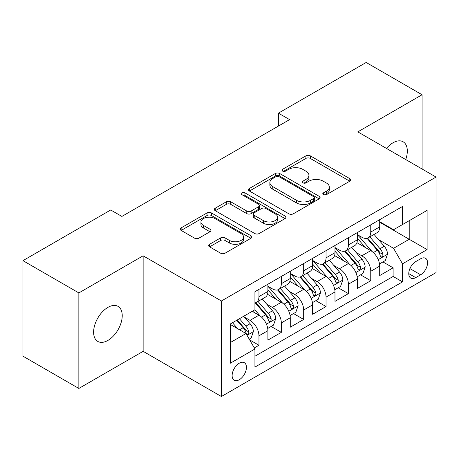 <?xml version="1.0" encoding="UTF-8"?>
<svg xmlns="http://www.w3.org/2000/svg" width="459" height="459" viewBox="0 0 459 459"><rect width="100%" height="100%" fill="white"/><g stroke="black" fill="none" stroke-linecap="round" stroke-linejoin="round"><path stroke-width="0.69" d="M323.417 194.65A2.175 1.257 0 0 0 326.492 194.65L349.81 181.185A3.104 1.79 0 0 0 350.722 179.917A3.104 1.79 0 0 0 349.81 178.654L310.307 155.842A3.104 1.79 0 0 0 305.918 155.842L282.595 169.308A2.175 1.257 0 0 0 281.958 170.191A2.175 1.257 0 0 0 282.595 171.081A2.175 1.257 0 0 0 285.67 171.081L288.688 169.337A9.932 5.732 0 0 1 302.733 169.337L306.027 171.241A9.932 5.732 0 0 1 308.936 175.292A9.932 5.732 0 0 1 306.027 179.349L303.009 181.093A2.175 1.257 0 0 0 302.372 181.976A2.175 1.257 0 0 0 303.009 182.866A2.175 1.257 0 0 0 306.078 182.866L309.096 181.121A9.932 5.732 0 0 1 323.142 181.121L326.435 183.021A9.932 5.732 0 0 1 329.344 187.077A9.932 5.732 0 0 1 326.435 191.133L323.417 192.878A2.175 1.257 0 0 0 322.78 193.761A2.175 1.257 0 0 0 323.417 194.65L323.417 192.878M107.917 340.423A20.236 11.687 120 0 0 121.142 322.591A20.236 11.687 120 0 0 118.038 306.371A20.236 11.687 120 0 0 107.917 307.375A20.236 11.687 120 0 0 94.697 325.207A20.236 11.687 120 0 0 97.801 341.427A20.236 11.687 120 0 0 107.917 340.423M405.722 159.543A20.236 11.687 120 0 0 403.128 141.779A20.236 11.687 120 0 0 393.007 142.783A20.236 11.687 120 0 0 386.444 148.412M239.282 379.736A10.121 5.841 120 0 0 245.892 370.815A10.121 5.841 120 0 0 244.343 362.708A10.121 5.841 120 0 0 239.282 363.207A10.121 5.841 120 0 0 232.673 372.129A10.121 5.841 120 0 0 234.222 380.236A10.121 5.841 120 0 0 239.282 379.736M209.562 244.291A3.104 1.79 0 0 0 208.656 245.559A3.104 1.79 0 0 0 209.562 246.822L220.647 253.225A3.104 1.79 0 0 0 225.036 253.225L250.935 238.273A3.104 1.79 0 0 0 251.848 237.005A3.104 1.79 0 0 0 250.935 235.737L211.433 212.93A3.104 1.79 0 0 0 207.043 212.93L181.144 227.882A3.104 1.79 0 0 0 180.232 229.144A3.104 1.79 0 0 0 181.144 230.412L194.53 238.146A3.104 1.79 0 0 0 198.919 238.146L210.004 231.743A3.104 1.79 0 0 0 210.911 230.475A3.104 1.79 0 0 0 210.004 229.213L203.366 225.375A8.302 4.791 0 0 1 200.933 221.99A8.302 4.791 0 0 1 206.057 217.56A8.302 4.791 0 0 1 215.105 218.599L241.113 233.614A8.302 4.791 0 0 1 243.545 237.005A8.302 4.791 0 0 1 238.422 241.434A8.302 4.791 0 0 1 229.374 240.396L225.036 237.888A3.104 1.79 0 0 0 220.647 237.888L209.562 244.291L209.562 246.822M143.133 255.801L78.85 292.917L22.95 260.643L22.95 356.173L78.85 388.446L143.133 351.336L221.393 396.519L221.393 300.984L143.133 255.801L143.133 351.336M422.073 168.987L422.073 94.755L357.791 131.871L436.05 177.054L221.393 300.984M422.073 94.755L366.173 62.481L278.412 113.155L278.412 126.064M22.95 260.643L110.711 209.975L121.893 216.43L289.595 119.61L278.412 113.155M288.906 213.814A3.104 1.79 0 0 0 293.295 213.814L319.194 198.862A3.104 1.79 0 0 0 320.101 197.594A3.104 1.79 0 0 0 319.194 196.326L279.686 173.519A3.104 1.79 0 0 0 275.297 173.519L249.398 188.471A3.104 1.79 0 0 0 248.491 189.739A3.104 1.79 0 0 0 249.398 191.007L288.906 213.814M242.696 195.121A2.175 1.257 0 0 1 244.899 195.425L244.899 192.843L285.068 216.034A3.104 1.79 0 0 1 285.974 217.302A3.104 1.79 0 0 1 285.068 218.564L259.169 233.516A3.104 1.79 0 0 1 254.779 233.516L215.271 210.71L215.271 208.174A3.104 1.79 0 0 0 214.364 209.442A3.104 1.79 0 0 0 215.271 210.71M215.271 208.174L226.356 201.776A3.104 1.79 0 0 1 230.745 201.776L246.764 211.025A3.104 1.79 0 0 0 251.153 211.025L258.509 206.779A3.104 1.79 0 0 0 259.415 205.517A3.104 1.79 0 0 0 258.509 204.249L241.83 194.616A2.175 1.257 0 0 1 241.193 193.732A2.175 1.257 0 0 1 242.53 192.573A2.175 1.257 0 0 1 244.899 192.843M254.32 347.945L258.962 345.266L249.679 339.907M244.4 317.112L250.017 320.348A12.651 7.304 60 0 1 258.962 335.839L267.901 330.675L267.901 340.102L281.321 332.356L271.143 326.481M266.759 304.202L272.376 307.438A12.651 7.304 60 0 1 281.321 322.929L290.266 317.766L290.266 327.192L303.68 319.447L293.508 313.572M289.118 291.287L294.735 294.529A12.651 7.304 60 0 1 303.68 310.02L312.625 304.856L312.625 314.283L326.039 306.537L315.867 300.662M311.483 278.378L317.094 281.619A12.651 7.304 60 0 1 326.039 297.111L334.984 291.947L334.984 301.374L348.398 293.628L338.226 287.753M333.842 265.468L339.453 268.71A12.651 7.304 60 0 1 348.398 284.201L357.343 279.038L357.343 288.464L370.757 280.719L370.757 271.292A12.651 7.304 -120 0 0 361.812 255.801L356.201 252.559M360.585 274.843L370.757 280.719M267.901 330.675A12.651 7.304 -120 0 0 258.962 315.184L252.249 311.311M290.266 317.766A12.651 7.304 -120 0 0 281.321 302.274L267.494 294.294M312.625 304.856A12.651 7.304 -120 0 0 303.68 289.365L289.853 281.384M334.984 291.947A12.651 7.304 -120 0 0 326.039 276.456L312.212 268.475M357.343 279.038A12.651 7.304 -120 0 0 348.398 263.546L334.571 255.565M420.622 258.773L415.705 261.613A9.805 5.657 120 0 0 409.296 270.253A9.805 5.657 120 0 0 410.799 278.108A9.805 5.657 120 0 0 415.705 277.62L420.622 274.78A9.805 5.657 120 0 0 427.025 266.14A9.805 5.657 120 0 0 425.522 258.285A9.805 5.657 120 0 0 420.622 258.773M221.393 396.519L436.05 272.589L436.05 177.054M230.338 342.552L245.99 333.515L254.934 349.006L254.934 367.085L402.509 281.878L402.509 263.805L393.564 248.313L378.56 239.65M254.934 349.006L230.338 363.207L230.338 323.962L254.934 309.762L254.934 291.689L402.509 206.487L402.509 224.56L427.105 210.36L427.105 249.604L402.509 263.805M267.901 286.267L272.376 288.849A12.651 7.304 60 0 0 278.699 289.48L287.644 284.316A12.651 7.304 -120 0 0 290.266 278.521L290.266 271.292M290.266 273.357L294.735 275.939A12.651 7.304 60 0 0 301.058 276.57L310.003 271.407A12.651 7.304 -120 0 0 312.625 265.612L312.625 258.383M312.625 260.448L317.094 263.03A12.651 7.304 60 0 0 323.417 263.661L332.362 258.497A12.651 7.304 -120 0 0 334.984 252.702L334.984 245.473M334.984 247.539L339.453 250.121A12.651 7.304 60 0 0 345.782 250.752L354.721 245.588A12.651 7.304 -120 0 0 357.343 239.793L357.343 232.564M254.934 356.241L393.116 276.456L393.116 267.809L379.702 275.555L379.702 266.128A12.651 7.304 -120 0 0 370.757 250.637L356.93 242.656M357.343 234.629L361.812 237.211A12.651 7.304 -120 0 0 368.141 237.842A12.651 7.304 -120 0 0 370.757 232.047L370.757 224.818M368.141 237.842L377.086 232.679A12.651 7.304 -120 0 0 379.702 226.884L379.702 219.654M258.962 289.365L258.962 296.594A12.651 7.304 60 0 1 256.34 302.389A12.651 7.304 60 0 1 254.934 302.9M256.34 302.389L265.285 297.225A12.651 7.304 -120 0 0 267.901 291.431L267.901 284.201M281.321 276.456L281.321 283.685A12.651 7.304 60 0 1 278.699 289.48M303.68 263.546L303.68 270.776A12.651 7.304 60 0 1 301.058 276.57M326.039 250.637L326.039 257.866A12.651 7.304 60 0 1 323.417 263.661M348.398 237.728L348.398 244.957A12.651 7.304 60 0 1 345.782 250.752M348.398 284.201L348.398 293.628M326.039 297.111L326.039 306.537M303.68 310.02L303.68 319.447M281.321 322.929L281.321 332.356M258.962 335.839L258.962 345.266M245.99 333.515L230.338 324.479M393.564 248.313L409.216 239.277L409.216 220.687L427.105 210.36M379.702 222.236L427.105 249.604M379.702 221.72L393.564 229.724L402.509 224.56M78.85 292.917L78.85 388.446M382.944 261.934L393.116 267.809M393.116 276.456L402.509 281.878M324.289 194.955L326.435 193.715A9.932 5.732 0 0 0 329.344 189.659L329.344 187.077M308.936 175.292L308.936 177.874A9.932 5.732 0 0 1 306.027 181.93L303.875 183.17M349.769 181.207L310.307 158.424A3.104 1.79 0 0 0 305.918 158.424L283.467 171.385M319.154 198.885L279.686 176.101A3.104 1.79 0 0 0 275.297 176.101L249.444 191.03M313.709 198.483A2.175 1.257 0 0 0 314.34 197.594A2.175 1.257 0 0 0 313.709 196.71L279.032 176.686A2.175 1.257 0 0 0 275.957 176.686L272.772 178.522A9.932 5.732 0 0 0 269.863 182.579A9.932 5.732 0 0 0 272.772 186.635L296.48 200.319A9.932 5.732 0 0 0 310.525 200.319L313.709 198.483L313.709 201.065A2.175 1.257 0 0 0 314.34 200.176L314.34 197.594M269.863 182.579L269.863 185.161A9.932 5.732 0 0 0 272.772 189.217L272.772 186.635M313.709 201.065L310.525 202.901A9.932 5.732 0 0 1 296.48 202.901L272.772 189.217M215.311 210.733L226.356 204.358L226.356 201.776M259.415 205.517L259.415 208.099A3.104 1.79 0 0 1 258.509 209.361L251.153 213.607A3.104 1.79 0 0 1 246.764 213.607L230.745 204.358A3.104 1.79 0 0 0 226.356 204.358M244.899 195.425L285.022 218.593M263.391 220.624A8.302 4.791 0 0 0 272.439 221.663A8.302 4.791 0 0 0 277.563 217.233A8.302 4.791 0 0 0 275.136 213.848L265.968 208.558A3.104 1.79 0 0 0 261.578 208.558L254.229 212.798A3.104 1.79 0 0 0 253.322 214.066A3.104 1.79 0 0 0 254.229 215.334L263.391 220.624L263.391 223.206A8.302 4.791 0 0 0 272.439 224.244A8.302 4.791 0 0 0 277.563 219.815L277.563 217.233M253.322 214.066L253.322 216.648A3.104 1.79 0 0 0 254.229 217.916L254.229 215.334M263.391 223.206L254.229 217.916M243.545 237.005L243.545 239.587A8.302 4.791 0 0 1 238.422 244.016A8.302 4.791 0 0 1 229.374 242.977L225.036 240.47A3.104 1.79 0 0 0 220.647 240.47L209.608 246.85M200.933 221.99L200.933 224.571A8.302 4.791 0 0 0 203.366 227.957L203.366 225.375M209.964 231.766L203.366 227.957M250.895 238.296L211.433 215.512A3.104 1.79 0 0 0 207.043 215.512L181.185 230.441M379.513 263.914L385.29 260.58L387.528 254.125A8.382 4.837 -120 0 0 384.263 246.253L374.051 234.429M372.002 251.457L359.885 237.429A24.189 13.965 -120 0 0 357.343 234.767M365.358 247.521L358.582 239.673A20.081 11.595 -120 0 0 357.343 238.324M366.999 238.296L377.332 250.258A8.382 4.837 60 0 1 380.322 256.03L380.93 257.023L382.06 256.862L382.823 255.944L383.007 254.481A8.382 4.837 -120 0 0 380.018 248.709L369.799 236.878M367.607 238.101L378.709 250.953A4.269 2.467 60 0 1 379.788 252.622L383.007 254.481M357.154 276.823L362.931 273.489L365.169 267.035A8.382 4.837 -120 0 0 361.904 259.163L351.686 247.338M349.643 264.367L337.526 250.339A24.189 13.965 -120 0 0 334.984 247.676M342.999 260.431L336.217 252.582A20.081 11.595 -120 0 0 334.984 251.234M344.64 251.205L354.973 263.168A8.382 4.837 60 0 1 357.963 268.94L358.571 269.932L359.701 269.772L360.458 268.854L360.642 267.39A8.382 4.837 -120 0 0 357.659 261.619L347.44 249.788M345.248 251.01L356.35 263.862A4.269 2.467 60 0 1 357.429 265.531L360.642 267.39M334.795 289.732L340.572 286.399L342.81 279.944A8.382 4.837 -120 0 0 339.545 272.072L329.327 260.247M327.284 277.276L315.167 263.248A24.189 13.965 -120 0 0 312.625 260.586M320.634 273.34L313.858 265.491A20.081 11.595 -120 0 0 312.625 264.143M322.281 264.114L332.614 276.077A8.382 4.837 60 0 1 335.604 281.849L336.212 282.842L337.342 282.681L338.099 281.763L338.283 280.3A8.382 4.837 -120 0 0 335.294 274.528L325.081 262.697M322.889 263.919L333.991 276.771A4.269 2.467 60 0 1 335.064 278.441L338.283 280.3M312.436 302.642L318.213 299.308L320.451 292.853A8.382 4.837 -120 0 0 317.186 284.987L306.968 273.157M304.919 290.186L292.808 276.157A24.189 13.965 -120 0 0 290.266 273.495M298.275 286.25L291.499 278.401A20.081 11.595 -120 0 0 290.266 277.052M299.922 277.024L310.255 288.986A8.382 4.837 60 0 1 313.239 294.758L313.853 295.751L314.983 295.59L315.74 294.672L315.924 293.209A8.382 4.837 -120 0 0 312.935 287.437L302.722 275.607M300.53 276.829L311.632 289.681A4.269 2.467 60 0 1 312.705 291.35L315.924 293.209M290.077 315.551L295.854 312.218L298.086 305.763A8.382 4.837 -120 0 0 294.827 297.897L284.609 286.066M282.56 303.095L270.449 289.067A24.189 13.965 -120 0 0 267.901 286.405M275.916 299.159L269.14 291.31A20.081 11.595 -120 0 0 267.901 289.962M277.557 289.933L287.896 301.896A8.382 4.837 60 0 1 290.88 307.668L291.488 308.66L292.624 308.5L293.381 307.582L293.565 306.119A8.382 4.837 -120 0 0 290.576 300.347L280.363 288.516M278.165 289.738L289.273 302.59A4.269 2.467 60 0 1 290.346 304.26L293.565 306.119M267.717 328.46L273.495 325.127L275.727 318.672A8.382 4.837 -120 0 0 272.462 310.806L262.25 298.975M260.201 316.004L254.854 309.814M253.557 312.068L252.685 311.059M255.198 302.842L265.531 314.805A8.382 4.837 60 0 1 268.521 320.577L269.129 321.57L270.265 321.409L271.022 320.491L271.206 319.028A8.382 4.837 -120 0 0 268.217 313.256L257.998 301.425M255.806 302.647L266.909 315.499A4.269 2.467 60 0 1 267.987 317.169L271.206 319.028M249.231 339.132L251.136 338.036L253.368 331.582A8.382 4.837 -120 0 0 250.103 323.715L243.672 316.268M237.67 328.713L232.495 322.723M231.198 324.978L230.338 323.985M236.741 320.267L243.172 327.715A8.382 4.837 60 0 1 246.162 333.486L246.77 334.479L247.9 334.318L248.663 333.4L248.847 331.937A8.382 4.837 -120 0 0 245.858 326.165L239.426 318.718M237.257 319.969L244.549 328.409A4.269 2.467 60 0 1 245.628 330.078L248.847 331.937M250.017 320.348L258.962 315.184M272.376 307.438L281.321 302.274M294.735 294.529L303.68 289.365M317.094 281.619L326.039 276.456M339.453 268.71L348.398 263.546M361.812 255.801L370.757 250.637M370.757 232.047L379.702 226.884M258.962 296.594L267.901 291.431M281.321 283.685L290.266 278.521M303.68 270.776L312.625 265.612M326.039 257.866L334.984 252.702M348.398 244.957L357.343 239.793M370.757 271.292L379.702 266.128M409.898 268.59L420.622 274.78M408.768 273.616L415.705 277.62M326.435 193.715L326.435 191.133M303.009 182.866L303.009 181.093M306.027 181.93L306.027 179.349M282.595 171.081L282.595 169.308M305.918 158.424L305.918 155.842M310.307 158.424L310.307 155.842M349.81 181.185L349.81 178.654M249.398 191.007L249.398 188.471M275.297 176.101L275.297 173.519M279.686 176.101L279.686 173.519M319.194 198.862L319.194 196.326M296.48 202.901L296.48 200.319M310.525 202.901L310.525 200.319M230.745 204.358L230.745 201.776M246.764 213.607L246.764 211.025M251.153 213.607L251.153 211.025M258.509 209.361L258.509 206.779M285.068 218.564L285.068 216.034M220.647 240.47L220.647 237.888M225.036 240.47L225.036 237.888M229.374 242.977L229.374 240.396M210.004 231.743L210.004 229.213M181.144 230.412L181.144 227.882M207.043 215.512L207.043 212.93M211.433 215.512L211.433 212.93M250.935 238.273L250.935 235.737M378.239 259.616L387.471 254.286M359.885 237.429L361.038 236.764M380.018 248.709L384.263 246.253M373.339 252.565L377.332 250.258M355.874 272.526L365.112 267.195M337.526 250.339L338.679 249.673M357.659 261.619L361.904 259.163M350.974 265.474L354.973 263.168M333.515 285.435L342.753 280.105M315.167 263.248L316.32 262.582M335.294 274.528L339.545 272.072M328.615 278.383L332.614 276.077M311.156 298.344L320.393 293.014M292.808 276.157L293.955 275.492M312.935 287.437L317.186 284.987M306.256 291.293L310.255 288.986M288.797 311.254L298.034 305.923M270.449 289.067L271.596 288.401M290.576 300.347L294.827 297.897M283.897 304.202L287.896 301.896M266.438 324.163L275.675 318.833M268.217 313.256L272.462 310.806M261.538 317.112L265.531 314.805M247.051 335.357L253.311 331.742M245.858 326.165L250.103 323.715M239.558 329.803L243.172 327.715"/></g></svg>
